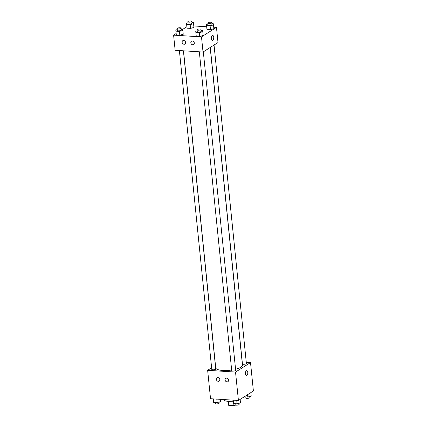 <?xml version="1.0" encoding="UTF-8"?>
<svg xmlns="http://www.w3.org/2000/svg" width="427" height="427" viewBox="0 0 427 427"><rect width="100%" height="100%" fill="white"/><g stroke="black" fill="none" stroke-linecap="round" stroke-linejoin="round"><path stroke-width="0.64" d="M235.597 405.058L235.213 405.303A4.724 1.361 -5.8 0 1 233.291 405.65L228.819 405.367A4.724 1.361 -5.8 0 1 228.242 404.865L227.895 401.46M228.45 401.722L228.819 405.367M232.912 401.935L233.291 405.65M233.388 401.871A4.969 1.43 174.2 0 1 230.201 402.02A4.969 1.43 174.2 0 1 227.703 401.279M235.047 403.691L235.213 405.303M223.449 399.539L223.454 399.544A8.946 2.578 -5.8 0 0 233.307 401.124M246.262 362.304L250.516 362.576L253.398 390.983L238.421 400.483L210.532 398.722L207.65 370.316L211.616 367.802M246.443 375.6A2.487 1.185 93.6 0 0 247.772 372.376A2.487 1.185 -86.4 0 1 246.443 375.6A2.487 1.185 -86.4 0 1 245.418 373.043A2.487 1.185 -86.4 0 1 246.758 370.641A2.487 1.185 -86.4 0 1 247.772 372.376A2.487 1.185 93.6 0 0 246.758 370.641M250.516 362.576L235.533 372.077L238.421 400.483M226.625 378.103A1.986 1.649 57.6 0 1 228.445 379.592A1.986 1.649 57.6 0 1 227.879 381.674A1.986 1.649 57.6 0 1 225.424 380.879A1.986 1.649 57.6 0 1 225.75 378.317A1.986 1.649 57.6 0 1 226.625 378.103M217.909 377.553A1.986 1.649 57.6 0 1 219.729 379.043A1.986 1.649 57.6 0 1 219.163 381.124A1.986 1.649 57.6 0 1 216.708 380.329A1.986 1.649 57.6 0 1 217.033 377.767A1.986 1.649 57.6 0 1 217.909 377.553M235.533 372.077L207.65 370.316M199.329 51.806L231.717 370.673A1.986 0.571 -5.8 0 0 233.756 371.042A1.986 0.571 -5.8 0 0 235.672 370.273L203.327 51.848M179.388 50.546L211.781 369.414A1.986 0.571 -5.8 0 0 213.815 369.782A1.986 0.571 -5.8 0 0 215.736 369.013L183.413 50.802M210.287 47.434L242.429 363.879A1.986 0.571 -5.8 0 0 244.463 364.247A1.986 0.571 -5.8 0 0 246.384 363.478L214.039 45.054M183.514 50.808L215.715 367.807A13.434 3.87 -5.8 0 0 231.653 370.022M235.571 369.243A13.434 3.87 -5.8 0 0 242.451 365.09L210.191 47.498M175.139 50.279L203.028 52.041L201.491 36.893L173.602 35.131L175.139 50.279M213.73 27.216L216.468 27.387L218.005 42.535L203.028 52.041M194.317 43.026A1.986 1.649 57.6 0 1 193.639 44.595A1.986 1.649 57.6 0 1 191.184 43.8A1.986 1.649 57.6 0 1 191.509 41.238A1.986 1.649 57.6 0 1 192.385 41.019A1.986 1.649 57.6 0 1 194.317 43.026M182.115 42.252A1.986 1.649 57.6 0 1 182.793 40.688A1.986 1.649 57.6 0 1 183.669 40.469A1.986 1.649 57.6 0 1 185.489 41.963A1.986 1.649 57.6 0 1 184.928 44.04A1.986 1.649 57.6 0 1 183.172 43.96A1.986 1.649 57.6 0 1 182.115 42.252M193.938 27.456L190.543 28.385L193.938 27.456L193.554 23.666L190.159 24.595L186.636 24.371L186.514 23.223L187.971 22.823M187.021 28.161L190.543 28.385L187.021 28.161L186.636 24.371M213.879 28.71L210.479 29.639L213.879 28.71L213.495 24.926L210.095 25.855L206.572 25.631L206.449 24.483L207.912 24.083M206.956 29.42L210.479 29.639L206.956 29.42L206.572 25.631M203.172 35.51L199.772 36.439L203.172 35.51L202.788 31.721L199.388 32.649L195.865 32.425L195.742 31.278L197.205 30.877M196.249 36.215L199.772 36.439L196.249 36.215L195.865 32.425M173.602 35.131L176.159 33.509M182.729 29.34L186.866 26.714M216.468 27.387L201.491 36.893M193.789 25.956L206.684 26.768M176.186 33.802L176.308 34.955L179.831 35.179L183.231 34.251L179.831 35.179L176.308 34.955L175.801 30.018L177.264 29.618M212.395 40.41A2.487 1.185 93.6 0 0 212.795 40.298A2.487 1.185 -86.4 0 1 212.4 40.41A2.487 1.185 -86.4 0 1 211.37 37.859A2.487 1.185 -86.4 0 1 212.71 35.452A2.487 1.185 -86.4 0 1 213.751 37.592A2.487 1.185 -86.4 0 1 212.795 40.298A2.487 1.185 93.6 0 0 213.746 37.592A2.487 1.185 93.6 0 0 212.71 35.452M191.926 22.423L193.431 22.519L193.554 23.666M187.864 21.75L188.056 23.645A1.986 0.571 -5.8 0 0 190.09 24.013A1.986 0.571 -5.8 0 0 192.011 23.245L191.819 21.35A1.986 0.571 -5.8 0 0 190.298 20.95A1.986 0.571 -5.8 0 0 188.099 21.441A1.986 0.571 -5.8 0 0 187.864 21.75A1.986 0.571 -5.8 0 0 189.898 22.119A1.986 0.571 -5.8 0 0 191.819 21.35M190.159 24.595L190.543 28.385M186.514 23.223L186.898 27.008M211.867 23.682L213.372 23.773L213.495 24.926M207.805 23.01L207.997 24.905A1.986 0.571 -5.8 0 0 210.031 25.273A1.986 0.571 -5.8 0 0 211.952 24.504L211.76 22.61A1.986 0.571 -5.8 0 0 210.233 22.209A1.986 0.571 -5.8 0 0 208.04 22.7A1.986 0.571 -5.8 0 0 207.805 23.01A1.986 0.571 -5.8 0 0 209.838 23.378A1.986 0.571 -5.8 0 0 211.76 22.61M210.095 25.855L210.479 29.639M206.449 24.483L206.833 28.267M181.219 29.217L182.724 29.314L182.847 30.461L179.447 31.39L175.924 31.166L175.801 30.018M177.157 28.545L177.349 30.44A1.986 0.571 -5.8 0 0 179.383 30.808A1.986 0.571 -5.8 0 0 181.304 30.039L181.112 28.145A1.986 0.571 -5.8 0 0 179.586 27.744A1.986 0.571 -5.8 0 0 177.392 28.235A1.986 0.571 -5.8 0 0 177.157 28.545A1.986 0.571 -5.8 0 0 179.191 28.913A1.986 0.571 -5.8 0 0 181.112 28.145M182.847 30.461L183.231 34.251M179.447 31.39L179.831 35.179M175.924 31.166L176.308 34.955M201.16 30.477L202.665 30.568L202.788 31.721M197.093 29.805L197.285 31.699A1.986 0.571 -5.8 0 0 199.324 32.068A1.986 0.571 -5.8 0 0 201.24 31.299L201.048 29.404A1.986 0.571 -5.8 0 0 199.526 29.004A1.986 0.571 -5.8 0 0 197.327 29.495A1.986 0.571 -5.8 0 0 197.093 29.805A1.986 0.571 -5.8 0 0 199.131 30.173A1.986 0.571 -5.8 0 0 201.048 29.404M199.388 32.649L199.772 36.439M195.742 31.278L196.126 35.062M250.841 392.605L251.199 396.096L247.799 397.025L244.276 396.8M247.559 394.687L247.799 397.025M245.781 396.896L245.888 397.964A1.986 0.571 -5.8 0 0 247.927 398.332A1.986 0.571 -5.8 0 0 249.843 397.564L249.736 396.491M220.316 399.341L220.551 401.631L217.151 402.56L213.628 402.335L213.27 398.898M216.799 399.122L217.151 402.56M213.276 398.898L213.628 402.335M215.133 402.431L215.24 403.504A1.986 0.571 -5.8 0 0 217.279 403.873A1.986 0.571 -5.8 0 0 219.195 403.099L219.088 402.031M240.134 399.4L240.486 402.891L237.086 403.819L233.569 403.595L233.211 400.158L233.569 403.595M236.739 400.377L237.086 403.819M235.074 403.691L235.181 404.764A1.986 0.571 -5.8 0 0 237.215 405.132A1.986 0.571 -5.8 0 0 239.136 404.358L239.029 403.285"/></g></svg>
